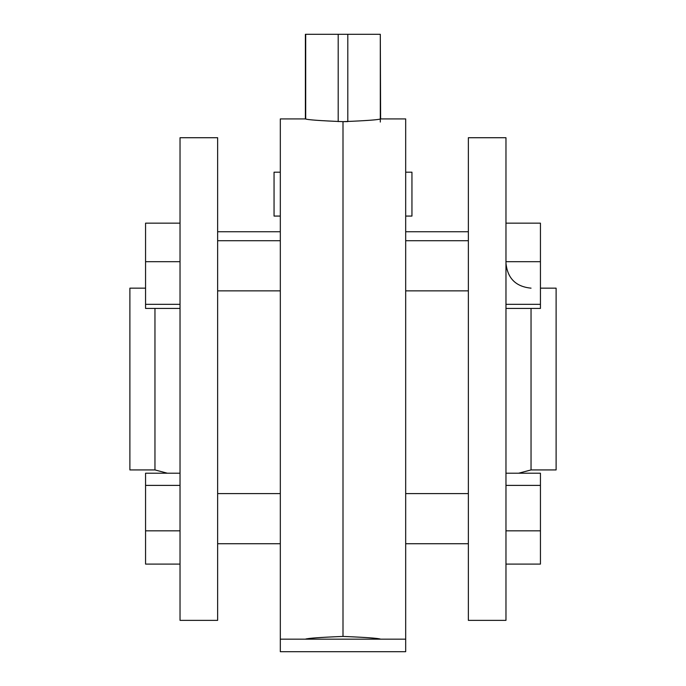 <?xml version="1.0" encoding="UTF-8"?>
<svg xmlns="http://www.w3.org/2000/svg" width="686" height="686" viewBox="0 0 686 686"><rect width="100%" height="100%" fill="white"/><g stroke="black" fill="none" stroke-linecap="round" stroke-linejoin="round"><path stroke-width="1.03" d="M405.683 639.163L280.317 639.163L280.317 651.7L405.683 651.7L405.683 118.918L380.61 118.918L380.301 34.3L380.301 122.057M343 121.654C320.165 120.736 307.628 119.827 305.39 118.918C307.585 119.827 320.122 120.736 343 121.654L343 636.428C365.835 637.345 378.372 638.254 380.61 639.163C378.415 638.263 365.878 637.345 343 636.428L343 121.654C365.835 120.736 378.372 119.827 380.61 118.918C378.415 119.827 365.878 120.736 343 121.654L347.802 121.611L347.802 34.3L305.39 34.3L305.39 118.918L280.317 118.918L280.317 639.163M347.802 34.3L380.301 34.3M338.198 121.611L338.198 34.3M305.699 118.961L305.699 34.3M405.683 172.195L411.952 172.195L411.952 216.073L405.683 216.073M531.041 308.426L531.041 469.927L556.114 469.927L556.114 288.154L540.439 288.154M505.968 379.041L505.968 137.723L468.358 137.723L468.358 620.358L505.968 620.358L505.968 379.041M505.968 223.156L540.439 223.156L540.439 308.426L505.968 308.426M540.439 304.327L505.968 304.327M540.439 261.692L505.968 261.692M505.968 473.211L540.439 473.211L540.439 564.098L505.968 564.098M540.439 530.827L505.968 530.827M540.439 485.388L505.968 485.388M280.317 216.073L274.048 216.073L274.048 172.195L280.317 172.195M145.561 288.154L129.886 288.154L129.886 469.927L154.959 469.927L154.959 308.426M180.032 137.723L180.032 620.358L217.642 620.358L217.642 137.723L180.032 137.723M343 636.428C320.165 637.345 307.628 638.254 305.39 639.163C307.585 638.263 320.122 637.345 343 636.428M180.032 308.426L145.561 308.426L145.561 304.327L180.032 304.327M145.561 304.327L145.561 261.692L180.032 261.692M145.561 261.692L145.561 223.156L180.032 223.156M180.032 530.827L145.561 530.827L145.561 564.098L180.032 564.098M145.561 530.827L145.561 485.388L180.032 485.388M145.561 485.388L145.561 473.211L180.032 473.211M405.683 493.586L468.358 493.586M405.683 240.717L468.358 240.717M531.041 469.927L518.633 473.211M468.358 231.739L405.683 231.739M531.041 288.154C515.812 286.671 507.46 278.31 505.968 263.081M405.683 290.864L468.358 290.864M405.683 543.724L468.358 543.724M280.317 493.586L217.642 493.586M280.317 240.717L217.642 240.717M154.959 469.927L167.367 473.211M217.642 231.739L280.317 231.739M280.317 290.864L217.642 290.864M280.317 543.724L217.642 543.724"/></g></svg>
